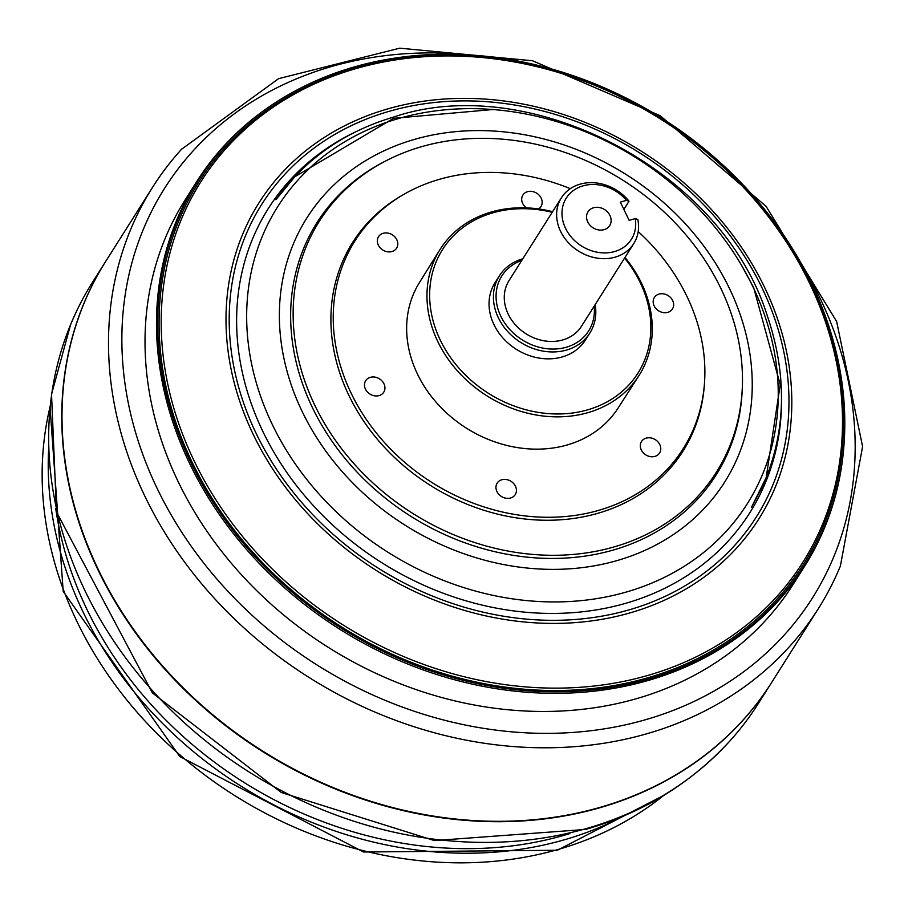 <?xml version="1.0" encoding="UTF-8"?>
<svg xmlns="http://www.w3.org/2000/svg" width="908" height="908" viewBox="0 0 908 908"><rect width="100%" height="100%" fill="white"/><g stroke="black" fill="none" stroke-linecap="round" stroke-linejoin="round"><path stroke-width="1.36" d="M633.784 243.56A42.824 35.911 -147.7 0 0 637.813 219.452L635.225 218.59A38.533 32.325 -147.7 0 1 608.144 252.753A38.533 32.325 -147.7 0 1 564.197 225.184A38.533 32.325 -147.7 0 1 583.038 185.856A38.533 32.325 -147.7 0 1 626.452 200.35L629.04 201.213A42.824 35.911 32.3 0 0 580.03 184.176A42.824 35.911 -147.7 0 0 561.405 197.774L509.048 280.561A42.824 35.911 32.3 0 0 526.038 333.804A42.824 35.911 32.3 0 0 581.426 326.335L633.784 243.56A42.824 35.911 -147.7 0 1 578.396 251.017A42.824 35.911 -147.7 0 1 561.405 197.774M604.104 229.645A12.848 10.771 -147.7 0 1 589.95 225.184A12.848 10.771 -147.7 0 1 587.975 211.825A12.848 10.771 -147.7 0 1 604.592 209.589A12.848 10.771 -147.7 0 1 609.699 225.559A12.848 10.771 -147.7 0 1 604.104 229.645M635.225 218.59L629.13 220.349L620.357 202.109L626.452 200.35M629.04 201.213L623.864 209.396M594.161 306.2A51.381 43.096 -147.7 0 1 566.308 347.231A51.381 43.096 -147.7 0 1 501.409 317.448A51.381 43.096 -147.7 0 1 521.782 260.426M522.815 258.78A53.527 44.889 32.3 0 0 522.668 258.825A53.527 44.889 -147.7 0 0 499.377 275.828A53.527 44.889 -147.7 0 0 507.606 331.443A53.527 44.889 -147.7 0 0 566.558 350.045A53.527 44.889 32.3 0 0 589.848 333.043A53.527 44.889 32.3 0 0 595.194 304.566M589.848 333.043L585.49 339.944A53.527 44.889 -147.7 0 1 562.2 356.946A53.527 44.889 -147.7 0 1 503.236 338.344A53.527 44.889 -147.7 0 1 495.008 282.728L499.377 275.828M624.579 258.099A115.611 96.963 -147.7 0 1 587.658 409.849A115.611 96.963 -147.7 0 1 440.312 340.148A115.611 96.963 -147.7 0 1 492.84 212.824A115.611 96.963 -147.7 0 1 552.2 212.324M552.609 211.678A117.756 98.756 32.3 0 0 491.341 211.984A117.756 98.756 -147.7 0 0 439.801 249.848A117.756 98.756 -147.7 0 0 458.426 371.985A117.756 98.756 -147.7 0 0 587.919 412.652A117.756 98.756 32.3 0 0 638.846 375.742A117.756 98.756 32.3 0 0 624.988 257.452M618.064 408.112A117.495 98.541 -147.7 0 1 567.239 444.954A117.495 98.541 -147.7 0 1 438.042 404.389A117.495 98.541 -147.7 0 1 419.451 282.524L439.801 249.848M379.101 395.582A10.703 8.978 -147.7 0 1 367.309 391.859A10.703 8.978 -147.7 0 1 365.663 380.736A10.703 8.978 -147.7 0 1 379.51 378.874A10.703 8.978 -147.7 0 1 383.755 392.188A10.703 8.978 -147.7 0 1 379.101 395.582M391.961 251.539A10.703 8.978 -147.7 0 1 380.168 247.827A10.703 8.978 -147.7 0 1 378.522 236.693A10.703 8.978 -147.7 0 1 392.37 234.832A10.703 8.978 -147.7 0 1 396.626 248.145A10.703 8.978 -147.7 0 1 391.961 251.539M526.356 207.864A10.703 8.978 -147.7 0 1 522.872 195.072A10.703 8.978 -147.7 0 1 536.719 193.211A10.703 8.978 -147.7 0 1 540.975 206.525A10.703 8.978 -147.7 0 1 538.535 208.931M667.789 312.341A10.703 8.978 -147.7 0 1 656.007 308.629A10.703 8.978 -147.7 0 1 654.362 297.495A10.703 8.978 -147.7 0 1 668.209 295.633A10.703 8.978 -147.7 0 1 672.453 308.947A10.703 8.978 -147.7 0 1 667.789 312.341M654.929 456.384A10.703 8.978 -147.7 0 1 643.136 452.672A10.703 8.978 -147.7 0 1 641.491 441.538A10.703 8.978 -147.7 0 1 655.338 439.676A10.703 8.978 -147.7 0 1 659.583 452.99A10.703 8.978 -147.7 0 1 654.929 456.384M510.58 498.004A10.703 8.978 -147.7 0 1 498.787 494.281A10.703 8.978 -147.7 0 1 497.141 483.158A10.703 8.978 -147.7 0 1 510.988 481.297A10.703 8.978 -147.7 0 1 515.233 494.61A10.703 8.978 -147.7 0 1 510.58 498.004M638.199 231.597A194.244 162.907 -147.7 0 1 704.404 384.243A194.244 162.907 -147.7 0 1 598.712 510.353A194.244 162.907 -147.7 0 1 361.146 411.483A194.244 162.907 -147.7 0 1 404.026 194.267A194.244 162.907 -147.7 0 1 439.404 179.33A194.244 162.907 -147.7 0 1 570.315 188.671M404.026 194.267L402.108 195.368A195.368 163.849 -147.7 0 0 358.978 413.844A195.368 163.849 -147.7 0 0 597.929 513.281A195.368 163.849 32.3 0 0 704.233 386.433L704.404 384.243M421.505 146.71A234.843 196.957 -147.7 0 1 742.358 386.513A234.843 196.957 -147.7 0 1 614.114 546.911A234.843 196.957 -147.7 0 1 324.621 423.627A234.843 196.957 -147.7 0 1 385.707 160.954A234.843 196.957 -147.7 0 1 421.505 146.71M742.358 386.513L742.279 388.76A236.103 198.012 -147.7 0 1 613.343 550.021A236.103 198.012 -147.7 0 1 322.295 426.079A236.103 198.012 -147.7 0 1 383.709 161.987L385.707 160.954M414.468 139.401A247.135 207.262 -147.7 0 1 729.419 288.392A247.135 207.262 -147.7 0 1 617.145 560.554A247.135 207.262 -147.7 0 1 302.194 411.574A247.135 207.262 -147.7 0 1 414.468 139.401M626.384 592.016A277.825 233.016 32.3 0 0 752.596 286.043A277.825 233.016 32.3 0 0 398.521 118.562A277.825 233.016 -147.7 0 0 272.309 424.524A277.825 233.016 -147.7 0 0 626.384 592.016M781.527 398.113A284.783 238.849 -147.7 0 1 625.873 603.264A284.783 238.849 -147.7 0 1 271.912 448.768A284.783 238.849 -147.7 0 1 358.354 130.57M389.112 111.332A292.546 245.353 -147.7 0 1 761.948 287.7A292.546 245.353 -147.7 0 1 629.051 609.881A292.546 245.353 -147.7 0 1 256.215 433.525A292.546 245.353 -147.7 0 1 389.112 111.332M387.648 108.926A295.713 248.009 -147.7 0 1 764.502 287.189A295.713 248.009 -147.7 0 1 630.175 612.855A295.713 248.009 -147.7 0 1 253.309 434.591A295.713 248.009 -147.7 0 1 387.648 108.926M355.845 68.633A356.072 298.63 -147.7 0 1 809.63 283.296A356.072 298.63 -147.7 0 1 647.869 675.427A356.072 298.63 -147.7 0 1 194.085 460.776A356.072 298.63 -147.7 0 1 355.845 68.633M354.574 68.259A357.661 299.969 -147.7 0 1 810.39 283.875A357.661 299.969 -147.7 0 1 647.903 677.765A357.661 299.969 -147.7 0 1 192.099 462.149A357.661 299.969 -147.7 0 1 354.574 68.259M353.961 67.033A359.125 301.184 -147.7 0 1 844.134 442.854A359.125 301.184 -147.7 0 1 648.494 679.025A359.125 301.184 -147.7 0 1 208.397 494.815A359.125 301.184 -147.7 0 1 291.184 93.138A359.125 301.184 -147.7 0 1 353.961 67.033M291.184 93.138L290.231 93.683A359.693 301.672 -147.7 0 0 196.605 181.748A359.693 301.672 -147.7 0 0 251.902 555.537A359.693 301.672 -147.7 0 0 648.108 680.501A359.693 301.672 32.3 0 0 804.601 566.274A359.693 301.672 32.3 0 0 844.054 443.944L844.134 442.854M804.601 566.274L793.138 584.411A359.693 301.672 -147.7 0 1 636.644 698.627A359.693 301.672 -147.7 0 1 240.438 573.663A359.693 301.672 -147.7 0 1 185.141 199.885L196.605 181.748M801.253 263.547A383.244 321.421 -147.7 0 1 645.679 719.681A383.244 321.421 -147.7 0 1 132.784 422.424A383.244 321.421 -147.7 0 1 471.558 55.036M181.464 149.343L278.563 78.667L399.702 48.181L532.497 60.745L660.161 115.668L766.114 206.377L836.643 321.5L862.6 446.6L840.377 566.07A393.947 330.399 -147.7 0 1 818.346 608.632A393.947 330.399 -147.7 0 1 646.95 733.732A393.947 330.399 -147.7 0 1 213.005 596.862A393.947 330.399 -147.7 0 1 152.453 187.479A393.947 330.399 -147.7 0 1 181.645 149.139A393.947 330.399 -147.7 0 1 182.02 148.73M818.346 608.632L771.857 682.158A393.947 330.399 -147.7 0 1 600.449 807.257A393.947 330.399 -147.7 0 1 166.516 670.388A393.947 330.399 -147.7 0 1 105.952 261.005L152.453 187.479M771.732 682.351A393.947 330.399 -147.7 0 1 771.607 682.544A393.947 330.399 -147.7 0 1 600.199 807.643A393.947 330.399 -147.7 0 1 166.266 670.774A393.947 330.399 -147.7 0 1 105.703 261.402A393.947 330.399 -147.7 0 1 105.827 261.198M771.607 682.544L758.52 703.246A393.947 330.399 -147.7 0 1 729.476 741.416A393.947 330.399 -147.7 0 1 587.113 828.346A393.947 330.399 -147.7 0 1 172.792 711.827A393.947 330.399 -147.7 0 1 70.563 324.724A393.947 330.399 -147.7 0 1 92.616 282.093L105.703 261.402M569.849 833.578A374.346 313.952 -147.7 0 1 564.118 835.292A374.346 313.952 -147.7 0 1 55.717 508.412M624.727 815.475A377.739 316.801 -147.7 0 1 564.504 839.752A377.739 316.801 -147.7 0 1 48.544 451.083M49.929 407.351A377.773 316.824 -147.7 0 0 179.727 754.73A377.773 316.824 -147.7 0 0 558.465 849.355A377.773 316.824 32.3 0 0 663.635 795.499M638.846 375.742L618.064 408.123M492.953 109.528L393.539 118.324L294.771 176.81L275.907 199.726C305.077 159.286 344.223 131.762 393.346 117.155C527.945 71.051 720.986 168.4 767.203 315.485C787.747 376.321 786.135 433.411 762.368 486.767L751.552 507.141L766.17 477.619L780.222 384.674L753.606 287.461L741.507 265.272M729.499 741.382L729.499 741.382C690.625 783.593 642.637 812.944 585.546 829.447L434.433 840.581L281.355 792.525L152.396 692.929L56.489 511.964L51.529 394.367L70.586 324.655M664.293 795.102L557.296 850.274L363.529 851.999L179.784 756.534L63.208 591.437L49.997 406.591"/></g></svg>
